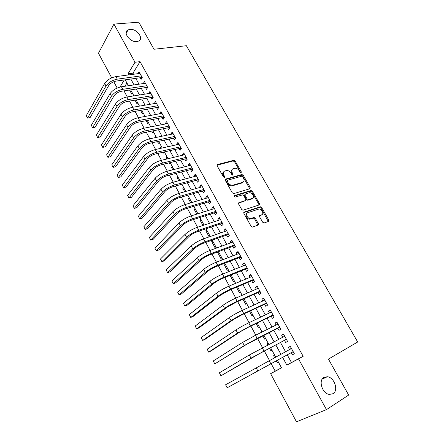 <?xml version="1.0" encoding="UTF-8"?>
<svg xmlns="http://www.w3.org/2000/svg" width="444" height="444" viewBox="0 0 444 444"><rect width="100%" height="100%" fill="white"/><g stroke="black" fill="none" stroke-linecap="round" stroke-linejoin="round"><path stroke-width="0.67" d="M241.12 172.777L241.325 171.889L235.165 161.094L233.749 160.306L217.477 164.552L217.138 165.828L223.354 176.895L224.409 177.445L224.642 176.534L223.832 175.103C222.877 173.027 223.227 171.65 224.886 170.973L226.44 170.557C228.266 170.402 229.787 171.256 231.008 173.116L231.812 174.536L232.856 175.086L233.072 174.187L232.268 172.766C231.313 170.724 231.646 169.364 233.267 168.698L234.787 168.293C236.574 168.137 238.078 168.986 239.294 170.829L240.093 172.233L241.12 172.777M240.803 172.777L234.554 161.744L233.133 160.956L216.972 165.185M232.556 175.091L231.651 173.41L232.268 172.766M323.92 377.389C318.098 380.353 322.266 393.678 329.348 394.416L333.017 393.723C338.828 390.481 334.326 377.267 327.339 376.728L323.92 377.389M130.009 29.365L128.094 29.881C122.461 32.307 130.081 42.563 136.802 41.564L138.528 41.103C144.278 38.739 136.802 28.477 130.009 29.365M262.654 222.194L264.136 222.955L268.537 221.395L268.798 220.024L261.677 207.553L260.356 206.754L244.211 212.088L243.906 213.47L251.099 226.268L252.42 227.084L258.086 225.097L258.364 223.704L255.289 218.27L253.968 217.46L250.61 218.531C247.541 219.009 244.927 213.459 247.835 212.67L258.774 209.069C261.749 208.558 264.43 214.025 261.588 214.829L259.857 215.423L259.585 216.789L262.654 222.194M111.71 77.861L98.474 53.219L113.942 24.081L138.778 22.2L153.996 49.24L186.369 45.726L357.692 341.991L328.432 359.107L348.673 395.06L326.473 409.623L296.481 421.8L270.629 373.676L281.557 367.893L277.389 360.217M113.942 24.081L134.987 62.26L127.989 73.843L128.577 74.925M287.235 354.839L291.447 362.52L303.169 356.316L140.032 61.649L134.987 62.26M303.169 356.316L298.523 358.919L326.473 409.623M249.911 188.728L250.194 187.424L243.268 175.286L241.875 174.498L225.641 179.071L225.313 180.375L232.306 192.824L233.699 193.634L249.911 188.728M252.408 191.309L259.429 203.613L259.157 204.95L242.996 210.24L241.636 209.429L238.595 204.012L238.905 202.653L245.493 200.566L245.787 199.223L243.789 195.693L242.418 194.888L235.337 197.058C234.288 196.731 234.038 196.231 234.587 195.549L251.054 190.515L252.408 191.309L251.765 191.925L258.769 204.212L259.429 203.613M277.494 362.937L278.549 362.354L277.494 362.937L276.334 360.794M274.608 357.62L273.593 355.744L274.653 355.178M267.776 345.01L267.149 343.85L268.209 343.301M269.525 348.235L271.007 350.976L272.05 350.377M261.005 332.523L260.761 332.068L261.827 331.54M262.781 335.803L264.585 339.127L265.606 338.506M256.105 323.487L258.219 327.389L259.224 326.745M249.495 311.294L251.915 315.756L252.897 315.09M242.946 299.217L245.665 304.234L246.636 303.546M236.463 287.251L239.477 292.818L240.426 292.108M230.036 275.408L233.344 281.502L234.277 280.769M223.676 263.675L227.261 270.291L228.177 269.541M222.139 258.408L221.24 259.179L217.654 252.564L218.742 252.159M216.15 247.38L215.268 248.168L211.716 241.608L212.809 241.22M209.163 236.902L205.827 230.758L206.926 230.386M202.958 225.458L200 219.996L201.099 219.641M196.809 214.119L194.217 209.335L195.321 208.996M190.72 202.886L188.489 198.768L189.594 198.44M184.682 191.753L182.806 188.289L183.916 187.984M178.704 180.73L177.178 177.905L178.288 177.611M172.783 169.802L171.595 167.61L172.71 167.333M166.916 158.98L166.062 157.409L167.177 157.143M169.025 162.876L169.375 163.52L170.113 162.609M161.1 148.257L160.578 147.286L161.699 147.036M163.231 152.187L163.864 153.347L164.607 152.397M155.339 137.629L155.139 137.257L156.26 137.024M157.487 141.592L158.397 143.268L159.124 142.296M151.793 131.091L152.975 133.267L153.691 132.284M146.154 120.685L147.602 123.36L148.302 122.361M140.559 110.373L142.274 113.531L142.962 112.515M135.02 100.15L136.991 103.785L137.668 102.758M140.11 77.75L141.053 79.465L142.252 77.578L139.005 71.684L137.868 73.676M145.521 87.601L146.476 89.333L147.697 87.468L144.422 81.524L143.301 83.555M150.988 97.536L151.948 99.284L153.197 97.447L149.889 91.447L148.779 93.523M156.499 107.559L157.465 109.324L158.741 107.515L155.406 101.465L154.307 103.58M162.054 117.671L163.037 119.453L164.33 117.671L160.972 111.566L159.69 113.364L159.884 113.725M167.666 127.878L168.653 129.67L169.974 127.916L166.583 121.756L165.273 123.526L165.512 123.959M173.321 138.167L174.32 139.977L175.669 138.251L172.244 132.04L170.912 133.783L171.19 134.282M179.032 148.551L180.036 150.377L181.413 148.685L177.961 142.413L176.601 144.128L176.912 144.7M184.793 159.03L185.803 160.872L187.207 159.207L183.722 152.88L182.34 154.562L182.695 155.211M190.604 169.597L191.625 171.456L193.057 169.824L189.538 163.442L188.128 165.096L188.522 165.817M196.464 180.264L197.497 182.14L198.956 180.536L195.41 174.098L193.967 175.719L194.405 176.518M202.381 191.025L203.424 192.924L204.912 191.347L201.332 184.848L199.861 186.441L200.344 187.318M208.353 201.887L209.407 203.802L210.917 202.259L207.309 195.704L205.811 197.264L206.338 198.218M214.38 212.848L215.44 214.779L216.983 213.27L213.336 206.654L211.81 208.181L212.382 209.213M259.574 204.529L258.946 204.734M220.463 223.909L221.528 225.857L223.104 224.387L219.425 217.704L217.871 219.197L218.487 220.313M226.601 235.076L227.678 237.041L229.282 235.603L225.569 228.86L223.981 230.319L224.642 231.518M232.795 246.342L233.883 248.324L235.514 246.919L231.768 240.115L230.153 241.542L230.858 242.824M239.044 257.714L240.143 259.712L241.808 258.347L238.023 251.482L236.38 252.869L237.135 254.24M245.354 269.192L246.464 271.212L248.163 269.88L244.344 262.948L242.668 264.302L243.467 265.762M251.726 280.78L252.847 282.817L254.573 281.524L250.716 274.525L249.012 275.841L249.861 277.389M258.153 292.474L259.285 294.533L261.044 293.279L257.154 286.214L255.417 287.49L256.316 289.133M264.646 304.284L265.79 306.36L267.582 305.145L263.653 298.013L261.877 299.25L262.831 300.988M271.201 316.2L272.35 318.298L274.181 317.121L270.213 309.923L268.404 311.122L269.414 312.953M277.816 328.238L278.976 330.353L280.841 329.22L276.834 321.95L274.997 323.11L276.051 325.036M284.493 340.387L285.67 342.524L287.568 341.43L283.522 334.088L281.646 335.209L282.761 337.235M140.032 61.649L132.967 73.177L133.555 74.253M135.797 78.349L139 84.188M141.22 88.251L144.483 94.206M146.692 98.241L150.022 104.312M152.214 108.319L155.605 114.513M157.781 118.481L161.244 124.803M163.398 128.738L166.927 135.181M169.064 139.089L172.666 145.654M174.786 149.528L178.455 156.221M180.553 160.062L184.293 166.889M186.375 170.69L190.187 177.65M192.252 181.418L196.137 188.511M198.179 192.241L202.137 199.473M204.162 203.163L208.197 210.534M210.201 214.186L214.313 221.695M216.295 225.313L220.485 232.967M222.444 236.541L226.712 244.339M228.649 247.874L233 255.822M234.915 259.313L239.349 267.41M241.242 270.862L245.76 279.11M247.624 282.517L252.231 290.92M254.068 294.283L258.763 302.847M260.578 306.166L265.357 314.89M267.144 318.159L272.011 327.045M273.776 330.269L278.738 339.321M280.475 342.496L285.525 351.715M291.236 352.653L292.424 354.812L294.355 353.763L290.276 346.348L288.361 347.424L289.532 349.55M123.981 90.859L127.262 96.942M129.482 101.06L132.828 107.259M135.032 111.35L138.445 117.677M140.637 121.728L144.117 128.183M146.287 132.207L149.839 138.789M151.992 142.779L155.611 149.489M157.748 153.446L161.438 160.29M163.553 164.213L167.321 171.19M169.419 175.08L173.254 182.19M175.336 186.042L179.248 193.295M181.307 197.114L185.292 204.506M187.335 208.28L191.397 215.817M193.418 219.558L197.563 227.239M199.561 230.941L203.785 238.772M205.761 242.43L210.062 250.41M212.016 254.035L216.406 262.165M218.337 265.745L222.81 274.031M224.714 277.567L229.271 286.014M231.158 289.505L235.803 298.113M237.657 301.559L242.391 310.334M244.228 313.73L249.051 322.671M250.86 326.018L255.772 335.131M257.553 338.433L262.559 347.713M264.319 350.965L269.419 360.423M271.145 363.625L275.191 371.123L281.496 367.787M126.945 83.006L124.964 86.241M129.526 90.021L131.751 94.122L132.412 93.079M145.088 116.45L141.692 110.173M149.944 127.034L150.455 126.318M155.139 137.257L155.861 136.28M160.578 147.286L161.311 146.326M166.062 157.409L166.811 156.46M171.595 167.61L172.361 166.683M177.178 177.905L177.955 176.995M182.806 188.289L183.6 187.396M188.489 198.768L189.294 197.891M194.217 209.335L195.038 208.48M200 219.996L200.838 219.158M205.827 230.758L206.688 229.937M211.716 241.608L212.587 240.809M217.654 252.564L218.542 251.781M260.761 332.068L261.771 331.435M267.149 343.85L268.176 343.24M273.593 355.744L274.642 355.156M254.112 218.293L253.707 217.577M258.547 224.248L257.875 224.825M275.191 371.123L270.629 373.676M117.177 88.034L113.792 81.729M124.298 79.948L120.008 87.046M275.668 357.043L270.585 347.68M268.836 344.455L263.847 335.264M262.071 331.995L257.176 322.971M255.372 319.652L250.566 310.794M248.74 307.431L244.022 298.74M242.174 295.327L237.546 286.796M235.664 283.339L231.124 274.964M229.226 271.467L224.764 263.248M222.844 259.707L218.465 251.643M216.522 248.057L212.226 240.149M210.262 236.519L206.049 228.76M204.057 225.091L199.922 217.477M197.913 213.769L193.856 206.299M191.825 202.553L187.845 195.221M185.792 191.442L181.89 184.249M179.82 180.431L175.991 173.376M173.898 169.525L170.146 162.604M168.032 158.713L164.352 151.926M162.221 148.002L158.608 141.347M156.46 137.39L152.919 130.863M150.755 126.873L147.28 120.474M139.488 106.122L136.153 99.967M133.933 95.882L130.658 89.849M128.427 85.736L125.219 79.82M282.612 357.365L286.83 365.107L298.523 358.919M130.825 79.043L134.027 84.915M136.253 89L139.521 94.994M141.736 99.051L145.066 105.161M147.264 109.191L150.666 115.423M152.841 119.419L156.31 125.774M158.469 129.737L162.005 136.219M164.147 140.149L167.754 146.759M169.88 150.655L173.554 157.392M175.658 161.255L179.404 168.126M181.496 171.956L185.315 178.96M187.379 182.75L191.275 189.888M193.323 193.645L197.291 200.921M199.317 204.64L203.363 212.054M205.367 215.734L209.49 223.293M211.477 226.934L215.679 234.637M217.643 238.239L221.922 246.087M223.865 249.645L228.227 257.648M230.142 261.166L234.587 269.314M236.486 272.788L241.014 281.096M242.885 284.526L247.502 292.99M249.35 296.376L254.051 305M255.872 308.341L260.661 317.127M262.459 320.418L267.344 329.37M269.108 332.617L274.087 341.736M275.829 344.933L280.891 354.223M132.967 73.177L127.989 73.843M291.447 362.52L286.83 365.107M137.818 73.587L139.899 73.31M143.218 83.4L145.293 83.1M148.657 93.301L150.732 92.974M154.151 103.291L156.216 102.936M159.69 113.364L161.749 112.987M165.273 123.526L167.333 123.121M170.912 133.783L172.966 133.35M176.601 144.128L178.649 143.667M182.34 154.562L184.382 154.079M188.128 165.096L190.165 164.58M193.967 175.719L196.004 175.175M199.861 186.441L201.892 185.87M205.811 197.264L207.836 196.659M211.81 208.181L213.83 207.548M217.871 219.197L219.88 218.537M223.981 230.319L225.99 229.626M230.153 241.542L232.151 240.815M236.38 252.869L238.373 252.109M242.668 264.302L244.65 263.508M249.012 275.841L250.988 275.019M255.417 287.49L257.387 286.63M261.877 299.25L263.841 298.357M268.404 311.122L270.363 310.195M274.997 323.11L276.945 322.144M281.646 335.209L283.588 334.21M292.424 354.812L294.35 353.751M288.361 347.424L290.298 346.387M232.029 169.614C230.941 170.474 230.813 171.739 231.651 173.41M223.609 171.917C222.522 172.799 222.389 174.076 223.221 175.746L223.832 175.103M224.642 176.534L224.026 177.178L223.221 175.746M249.722 188.783L242.635 175.918L241.247 175.13L225.147 179.676M242.679 176.762L241.708 176.207L227.472 180.253L227.245 181.169L228.099 182.689C229.298 184.526 230.797 185.387 232.601 185.27L242.585 182.373C244.183 181.668 244.494 180.297 243.528 178.255L242.679 176.762M227.145 180.591L226.623 181.801L227.245 181.169M243.112 182.134L241.952 182.995L231.973 185.897C230.17 186.019 228.677 185.159 227.478 183.322L226.623 181.801M258.941 205.023L258.769 204.212M238.428 203.213L245.271 200.777M234.243 196.082L250.299 191.153L250.943 190.543M252.209 198.435C255.122 197.674 252.32 192.18 249.339 192.774L245.332 193.978L245.038 195.305L247.036 198.834L248.39 199.633L252.209 198.435L251.559 199.04L252.514 198.307M244.905 194.394L244.394 195.921L245.038 195.305M251.559 199.04L247.741 200.244L246.387 199.439L244.394 195.921M251.765 191.925L250.299 191.153M261.81 214.735L259.418 215.934M246.892 213.392C244.383 214.524 247.075 219.58 249.944 219.12L251.082 218.426M257.853 225.18L254.623 218.859L253.302 218.054L250.422 219.02M268.281 221.484L261.011 208.147L259.696 207.354L243.745 212.632M142.097 77.822L141.103 77.611L116.173 81.08C112.843 81.763 110.34 83.289 108.663 85.659L90.093 117.582L87.435 118.049L86.308 115.612L104.673 83.505C107.176 79.926 110.933 77.628 115.956 76.618L139.949 73.399M86.308 115.612L87.557 118.026L106.016 86.036C108.53 82.467 112.299 80.17 117.316 79.149L141.303 75.852M87.435 118.049L90.093 117.582M141.103 77.611L141.725 76.629M91.314 125.291L92.574 127.728L91.314 125.291L110.079 93.656C112.626 90.121 116.406 87.823 121.423 86.758L145.377 83.256M147.569 87.668L146.52 87.446L121.634 91.214C118.304 91.93 115.79 93.462 114.08 95.799L95.11 127.256L92.574 127.728L111.438 96.209C113.997 92.685 117.782 90.382 122.799 89.311L146.742 85.731M146.52 87.446L147.153 86.48M96.37 135.059L97.636 137.512L96.37 135.059L115.54 103.902C118.126 100.411 121.928 98.107 126.945 96.992L150.855 93.196M153.091 97.597L151.981 97.375L127.139 101.443C123.815 102.192 121.284 103.724 119.547 106.033L100.172 137.013L97.636 137.512L116.911 106.477C119.514 102.997 123.321 100.694 128.327 99.561L152.231 95.693M151.981 97.375L152.625 96.42M101.465 144.905L102.742 147.38L101.465 144.905L121.046 114.236C123.682 110.789 127.5 108.486 132.512 107.315L156.377 103.224M158.669 107.615L157.492 107.387L132.695 111.76C129.371 112.548 126.829 114.08 125.064 116.361L105.278 146.847L102.742 147.38L122.427 116.833C125.075 113.403 128.904 111.094 133.91 109.912L157.764 105.744M157.492 107.387L158.147 106.443M106.604 154.834L107.892 157.331L106.604 154.834L126.601 124.664C129.282 121.268 133.128 118.959 138.128 117.732L161.949 113.342M164.297 117.716L163.048 117.488L138.3 122.172C134.982 122.999 132.423 124.531 130.625 126.779L110.423 156.771L107.892 157.331L128 127.289C130.691 123.904 134.538 121.589 139.544 120.352L163.348 115.884M163.048 117.488L163.719 116.561M111.783 164.852L113.087 167.371L111.783 164.852L132.207 135.187C134.937 131.84 138.8 129.526 143.801 128.244L167.571 123.549M169.969 127.911L168.653 127.672L143.956 132.678C140.637 133.539 138.067 135.076 136.241 137.296L115.612 166.778L113.087 167.371L133.616 137.834C136.358 134.499 140.226 132.184 145.227 130.891L168.981 126.118M168.653 127.672L169.336 126.762M117.011 174.953L118.326 177.489L117.011 174.953L137.868 145.81C140.643 142.507 144.528 140.187 149.523 138.855L173.243 133.849M175.624 138.178L174.309 137.956L149.667 143.279C146.353 144.178 143.767 145.721 141.908 147.902L120.846 176.867L118.326 177.489L139.288 148.479C142.074 145.188 145.965 142.874 150.96 141.519L174.67 136.436M174.309 137.956L175.008 137.057M122.283 185.142L123.61 187.701L122.283 185.142L143.573 156.527C146.398 153.274 150.305 150.954 155.295 149.561L178.965 144.239M181.33 148.54L180.014 148.324L155.428 153.979C152.114 154.917 149.517 156.46 147.624 158.608L126.124 187.046L123.61 187.701L145.01 159.218C147.846 155.983 151.759 153.657 156.749 152.253L180.403 146.853M180.014 148.324L180.73 147.441M127.6 195.416L128.938 198.002L127.6 195.416L149.339 167.338C152.209 164.141 156.138 161.816 161.128 160.362L184.737 154.723M187.091 158.991L185.775 158.786L161.239 164.78C157.931 165.756 155.317 167.299 153.396 169.414L131.446 197.314L128.938 198.002L150.788 170.058C153.668 166.872 157.603 164.546 162.593 163.081L186.186 157.359M185.775 158.786L186.497 157.92M132.961 205.783L134.31 208.386L132.961 205.783L155.156 178.255C158.075 175.108 162.027 172.783 167.005 171.267L190.565 165.301M192.896 169.536L191.58 169.347L167.105 175.674C163.803 176.69 161.172 178.238 159.218 180.32L136.819 207.67L134.31 208.386L156.615 181.002C159.551 177.866 163.503 175.535 168.487 174.009L192.024 167.96M191.58 169.347L192.324 168.492M138.373 216.239L139.732 218.864L138.373 216.239L161.022 189.272C163.991 186.18 167.965 183.849 172.944 182.273L196.442 175.974M198.757 180.181L197.441 179.998L173.027 186.674C169.73 187.729 167.083 189.283 165.096 191.325L142.235 218.115L139.732 218.864L162.498 192.041C165.484 188.966 169.464 186.63 174.437 185.043L197.919 178.655M197.441 179.998L198.196 179.165M242.901 182.412L242.208 182.745M143.834 226.784L145.205 229.437L143.834 226.784L166.95 200.394C169.969 197.352 173.965 195.021 178.938 193.384L202.375 186.741M204.673 190.92L203.358 190.748L179.004 197.774C175.707 198.873 173.049 200.427 171.029 202.431L147.702 228.654L145.205 229.437L168.437 203.186C171.473 200.166 175.474 197.83 180.442 196.176L203.863 189.449M203.358 190.748L204.129 189.927M149.339 237.423L150.721 240.099L149.339 237.423L172.927 211.616C176.002 208.636 180.02 206.294 184.982 204.595L208.358 197.613M210.639 201.754L209.324 201.593L185.043 208.98C181.746 210.117 179.071 211.671 177.017 213.642L153.213 239.283L150.721 240.099L174.431 214.435C177.517 211.472 181.541 209.13 186.502 207.42L209.862 200.344M209.324 201.593L210.112 200.793M154.889 248.157L156.288 250.86L154.889 248.157L178.965 222.944C182.09 220.019 186.13 217.677 191.092 215.917L214.397 208.58M216.661 212.687L215.351 212.537L191.131 220.291C187.84 221.473 185.154 223.032 183.061 224.964L158.774 250.005L156.288 250.86L180.48 225.796C183.622 222.882 187.668 220.54 192.624 218.764L215.917 211.338M215.351 212.537L216.15 211.755M160.495 258.991L161.905 261.71L160.495 258.991L185.059 234.382C188.239 231.518 192.302 229.171 197.253 227.345L220.496 219.647M222.738 223.721L221.428 223.587L197.28 231.707C193.995 232.934 191.292 234.493 189.161 236.386L164.385 260.822L161.905 261.71L186.591 237.257C189.782 234.41 193.856 232.062 198.801 230.22L222.028 222.433M221.428 223.587L222.239 222.821M166.15 269.913L167.571 272.66L166.15 269.913L191.209 245.926C194.444 243.123 198.535 240.77 203.474 238.878L226.651 230.819M228.871 234.859L227.561 234.732L203.485 243.234C200.205 244.505 197.486 246.065 195.321 247.919L170.046 271.739L167.571 272.66L192.757 248.829C196.004 246.043 200.1 243.689 205.039 241.78L228.194 233.633M258.364 223.704L257.692 224.287L258.464 223.915M227.561 234.732L228.388 233.982M171.85 280.935L173.288 283.71L171.85 280.935L197.419 257.581C200.71 254.839 204.823 252.486 209.757 250.527L232.856 242.097M235.065 246.098L233.749 245.987L209.751 254.873C206.477 256.188 203.741 257.748 201.537 259.562L175.757 282.75L173.288 283.71L198.979 260.517C202.286 257.786 206.405 255.433 211.338 253.452L234.421 244.933M233.749 245.987L234.599 245.255M177.606 292.058L179.054 294.855L177.606 292.058L203.691 269.353C207.037 266.666 211.172 264.313 216.1 262.282L239.127 253.48M241.308 257.442L239.999 257.342L216.073 266.622C212.809 267.982 210.056 269.547 207.82 271.317L181.518 293.861L179.054 294.855L205.267 272.311C208.625 269.647 212.77 267.288 217.693 265.24L240.704 256.338M239.999 257.342L240.864 256.632M183.416 303.285L184.876 306.105L183.416 303.285L210.018 281.23C213.425 278.616 217.582 276.257 222.505 274.153L245.454 264.968M247.619 268.892L246.309 268.803L222.461 278.482C219.197 279.887 216.428 281.457 214.158 283.183L187.335 305.072L184.876 306.105L211.61 284.221C215.029 281.618 219.197 279.259 224.115 277.139L247.047 267.854M246.309 268.803L247.186 268.109M189.277 314.607L190.748 317.454L189.277 314.607L216.411 293.229C219.874 290.676 224.059 288.311 228.971 286.141L251.842 276.562M253.985 280.453L252.675 280.375L228.91 290.459L220.557 295.166L193.201 316.383L190.748 317.454L218.021 296.248C221.495 293.712 225.685 291.347 230.597 289.155L253.446 279.481M252.675 280.375L253.568 279.703M195.188 326.035L196.675 328.91L195.188 326.035L222.866 305.344C226.385 302.858 230.597 300.488 235.498 298.246L258.286 288.267M260.406 292.119L259.102 292.058L235.42 302.553L227.017 307.265L199.123 327.8L196.675 328.91L224.486 308.391C228.022 305.922 232.24 303.552 237.14 301.293L259.907 291.214M259.102 292.058L260.012 291.403M201.154 337.568L202.658 340.47L201.154 337.568L229.382 317.577C232.961 315.157 237.201 312.787 242.091 310.467L264.796 300.089M266.894 303.896L265.59 303.846L241.997 314.763L233.538 319.48L205.095 339.316L202.658 340.47L231.024 320.651C234.615 318.248 238.861 315.878 243.75 313.542L266.433 303.058M264.43 300.255L264.696 299.9M265.59 303.846L266.517 303.213M207.176 349.206L208.691 352.131L207.176 349.206L235.964 329.925C239.605 327.578 243.867 325.208 248.745 322.816L271.367 312.021M273.443 315.784L272.139 315.751L248.634 327.095L240.132 331.818L211.128 350.943L208.691 352.131L237.618 333.033L250.422 325.918L273.021 315.018M270.851 312.265L271.223 311.755M272.139 315.751L273.082 315.135M213.253 360.955L214.785 363.908L213.253 360.955L242.613 342.402L255.472 335.281L278 324.065M280.053 327.789L278.749 327.766L246.781 344.278L214.785 363.908L244.283 345.537L257.165 338.417L279.67 327.095M277.339 324.398L277.811 323.715M278.749 327.766L279.714 327.173M219.392 372.81L220.934 375.791L219.392 372.81L249.323 355L284.698 336.225M286.724 339.904L285.425 339.899L262.11 352.125L220.934 375.791L251.01 358.169L286.386 339.288M283.888 336.646L284.46 335.797M285.425 339.899L286.408 339.327M225.58 384.776L227.139 387.784L225.58 384.776L291.464 348.507M293.467 352.142L292.163 352.148L227.139 387.784L293.162 351.598M290.509 349.023L291.181 347.991M292.163 352.148L293.168 351.598M240.698 172.522L241.325 171.889M232.451 174.825L233.072 174.187M216.983 165.09L217.477 164.552M233.094 160.961L233.705 160.317M234.554 161.744L235.165 161.094M225.164 179.565L225.641 179.071M241.175 175.147L241.802 174.514M242.635 175.918L243.268 175.286M249.55 188.045L250.194 187.424M227.478 183.322L228.099 182.689M232.279 185.831L232.906 185.198M241.952 182.995L242.585 182.373M238.467 203.069L238.905 202.653M244.844 201.176L245.493 200.566M234.271 195.859L234.587 195.549M246.387 199.439L247.036 198.834M247.874 200.211L248.523 199.606M259.479 215.756L259.857 215.423M260.922 215.418L261.588 214.829M253.13 218.093L253.79 217.499M254.623 218.859L255.289 218.27M243.789 212.476L244.211 212.088M259.546 207.381L260.206 206.787M261.011 208.147L261.677 207.553M268.115 220.601L268.798 220.024M115.956 76.618L117.316 79.149M104.673 83.505L106.016 86.036M121.423 86.758L122.799 89.311M110.079 93.656L111.438 96.209M126.945 96.992L128.327 99.561M115.54 103.902L116.911 106.477M132.512 107.315L133.91 109.912M121.046 114.236L122.427 116.833M138.128 117.732L139.544 120.352M126.601 124.664L128 127.289M143.801 128.244L145.227 130.891M132.207 135.187L133.616 137.834M149.523 138.855L150.96 141.519M137.868 145.81L139.288 148.479M155.295 149.561L156.749 152.253M143.573 156.527L145.01 159.218M161.128 160.362L162.593 163.081M149.339 167.338L150.788 170.058M167.005 171.267L168.487 174.009M155.156 178.255L156.615 181.002M172.944 182.273L174.437 185.043M161.022 189.272L162.498 192.041M178.938 193.384L180.442 196.176M166.95 200.394L168.437 203.186M249.894 188.733L249.689 188.378M184.982 204.595L186.502 207.42M172.927 211.616L174.431 214.435M191.092 215.917L192.624 218.764M178.965 222.944L180.48 225.796M197.253 227.345L198.801 230.22M185.059 234.382L186.591 237.257M268.52 221.401L268.265 220.946M203.474 238.878L205.039 241.78M191.209 245.926L192.757 248.829M209.757 250.527L211.338 253.452M197.419 257.581L198.979 260.517M216.1 262.282L217.693 265.24M203.691 269.353L205.267 272.311M222.505 274.153L224.115 277.139M210.018 281.23L211.61 284.221M228.971 286.141L230.597 289.155M216.411 293.229L218.021 296.248M235.498 298.246L237.14 301.293M222.866 305.344L224.486 308.391M242.091 310.467L243.75 313.542M229.382 317.577L231.024 320.651M248.745 322.816L250.422 325.918M235.964 329.925L237.618 333.033M255.472 335.281L257.165 338.417M242.613 342.402L244.283 345.537M262.265 347.868L263.969 351.038M249.323 355L251.01 358.169M269.12 360.584L270.846 363.786M256.105 367.721L257.809 370.923M126.168 33.322L128.094 29.881M322.183 379.137L327.339 376.728M233.133 160.956L233.749 160.306M241.247 175.13L241.875 174.498M231.973 185.897L232.601 185.27M247.741 200.244L248.39 199.633M250.41 191.131L251.054 190.515M249.944 219.12L250.61 218.531M253.302 218.054L253.968 217.46M259.696 207.354L260.356 206.754"/></g></svg>
